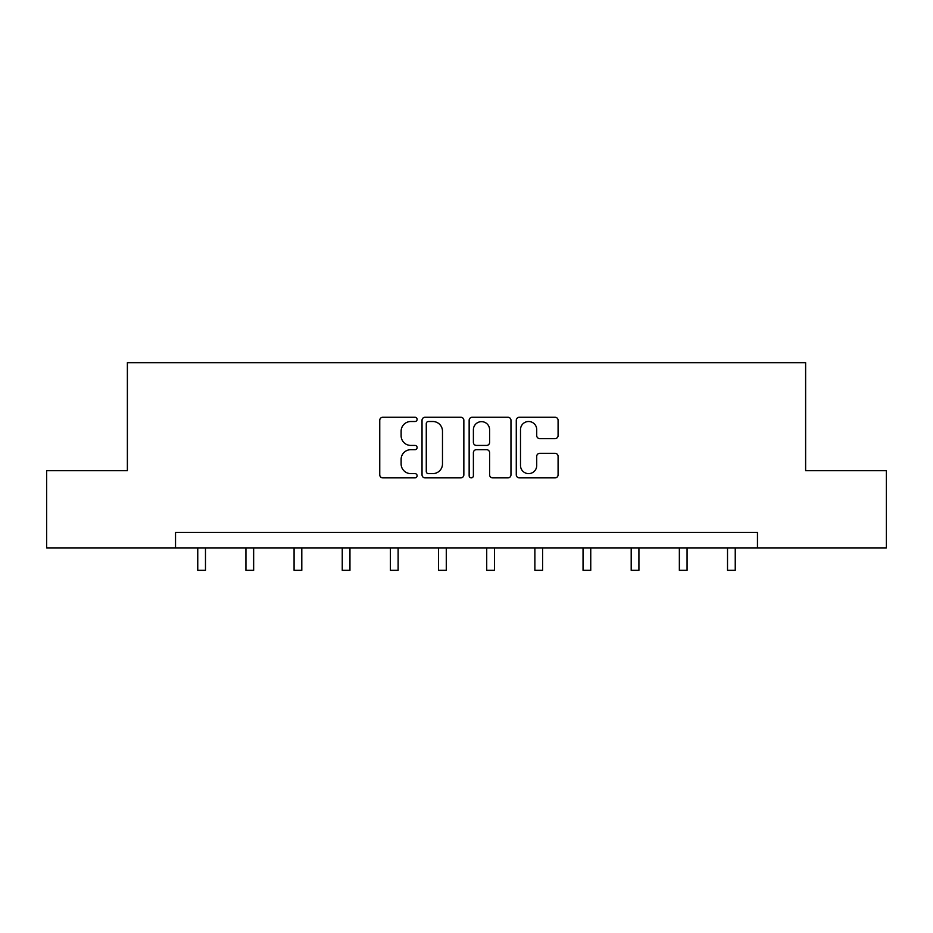 <?xml version="1.0" encoding="UTF-8"?>
<svg xmlns="http://www.w3.org/2000/svg" width="933" height="933" viewBox="0 0 933 933"><rect width="100%" height="100%" fill="white"/><g stroke="black" fill="none" stroke-linecap="round" stroke-linejoin="round"><path stroke-width="1.4" d="M417.109 419.384A2.123 2.123 0 0 0 414.987 417.261L382.787 417.261A3.032 3.032 0 0 0 379.754 420.293L379.754 474.827A3.032 3.032 0 0 0 382.787 477.859L414.987 477.859A2.123 2.123 0 0 0 417.109 475.737A2.123 2.123 0 0 0 414.987 473.626L410.823 473.626A9.692 9.692 0 0 1 401.12 463.923L401.12 459.374A9.692 9.692 0 0 1 410.823 449.683L414.987 449.683A2.123 2.123 0 0 0 417.109 447.56A2.123 2.123 0 0 0 414.987 445.438L410.823 445.438A9.692 9.692 0 0 1 401.12 435.746L401.12 431.198A9.692 9.692 0 0 1 410.823 421.506L414.987 421.506A2.123 2.123 0 0 0 417.109 419.384M555.053 438.627A3.032 3.032 0 0 0 558.086 435.594L558.086 420.293A3.032 3.032 0 0 0 555.053 417.261L519.296 417.261A3.032 3.032 0 0 0 516.276 420.293L516.276 474.827A3.032 3.032 0 0 0 519.296 477.859L555.053 477.859A3.032 3.032 0 0 0 558.086 474.827L558.086 456.354A3.032 3.032 0 0 0 555.053 453.321L539.752 453.321A3.032 3.032 0 0 0 536.72 456.354L536.72 465.52A8.105 8.105 0 0 1 528.614 473.626A8.105 8.105 0 0 1 520.509 465.52L520.509 429.612A8.105 8.105 0 0 1 528.614 421.506A8.105 8.105 0 0 1 536.72 429.612L536.72 435.594A3.032 3.032 0 0 0 539.752 438.627L555.053 438.627M175.532 547.893L46.65 547.893L46.65 470.71L127.378 470.71L127.378 362.669L805.622 362.669L805.622 470.71L886.35 470.71L886.35 547.893L757.468 547.893L757.468 532.451L175.532 532.451L175.532 547.893L757.468 547.893M463.853 420.293A3.032 3.032 0 0 0 460.82 417.261L425.063 417.261A3.032 3.032 0 0 0 422.031 420.293L422.031 474.827A3.032 3.032 0 0 0 425.063 477.859L460.82 477.859A3.032 3.032 0 0 0 463.853 474.827L463.853 420.293M472.18 417.261L507.937 417.261A3.032 3.032 0 0 1 510.969 420.293L510.969 474.827A3.032 3.032 0 0 1 507.937 477.859L492.636 477.859A3.032 3.032 0 0 1 489.603 474.827L489.603 452.715A3.032 3.032 0 0 0 486.571 449.683L476.425 449.683A3.032 3.032 0 0 0 473.393 452.715L473.393 475.737A2.123 2.123 0 0 1 471.27 477.859A2.123 2.123 0 0 1 469.147 475.737L469.147 420.293A3.032 3.032 0 0 1 472.18 417.261M428.399 421.506A2.123 2.123 0 0 0 426.276 423.617L426.276 471.503A2.123 2.123 0 0 0 428.399 473.626L432.784 473.626A9.692 9.692 0 0 0 442.487 463.923L442.487 431.198A9.692 9.692 0 0 0 432.784 421.506L428.399 421.506M489.603 429.763A8.105 8.105 0 0 0 481.498 421.658A8.105 8.105 0 0 0 473.393 429.763L473.393 442.405A3.032 3.032 0 0 0 476.425 445.438L486.571 445.438A3.032 3.032 0 0 0 489.603 442.405L489.603 429.763M197.761 547.893L197.761 570.331L205.482 570.331L205.482 547.893M245.927 547.893L245.927 570.331L253.648 570.331L253.648 547.893M294.082 547.893L294.082 570.331L301.802 570.331L301.802 547.893M342.248 547.893L342.248 570.331L349.957 570.331L349.957 547.893M390.402 547.893L390.402 570.331L398.123 570.331L398.123 547.893M438.557 547.893L438.557 570.331L446.277 570.331L446.277 547.893M486.723 547.893L486.723 570.331L494.443 570.331L494.443 547.893M534.877 547.893L534.877 570.331L542.598 570.331L542.598 547.893M583.043 547.893L583.043 570.331L590.752 570.331L590.752 547.893M631.198 547.893L631.198 570.331L638.918 570.331L638.918 547.893M679.352 547.893L679.352 570.331L687.073 570.331L687.073 547.893M727.518 547.893L727.518 570.331L735.239 570.331L735.239 547.893"/></g></svg>
